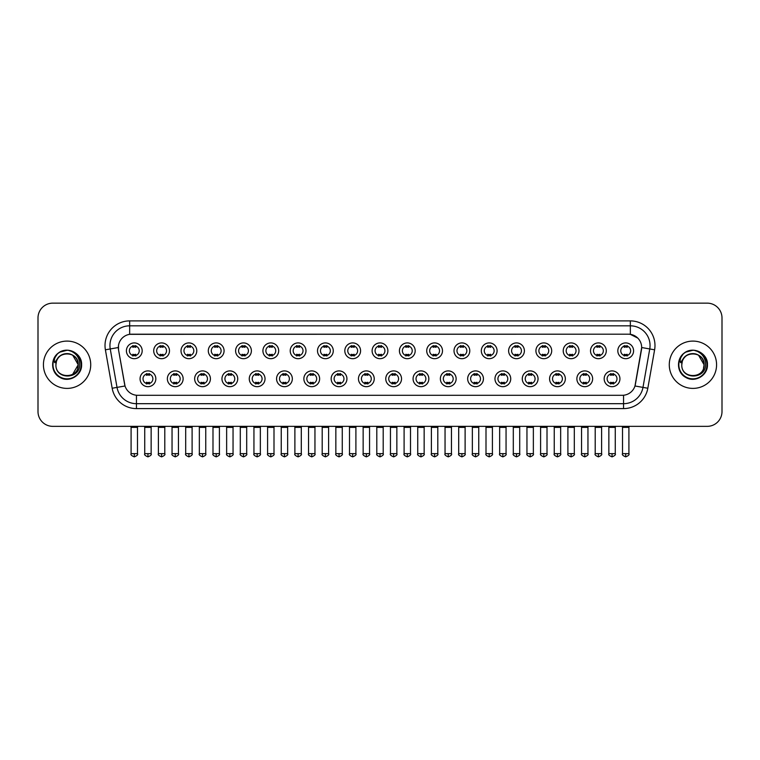 <?xml version="1.0" encoding="UTF-8"?>
<svg xmlns="http://www.w3.org/2000/svg" width="760" height="760" viewBox="0 0 760 760"><rect width="100%" height="100%" fill="white"/><g stroke="black" fill="none" stroke-linecap="round" stroke-linejoin="round"><path stroke-width="1.14" d="M183.131 378.793A7.885 7.885 0 0 1 175.246 386.678A7.885 7.885 0 0 1 167.361 378.793A7.885 7.885 0 0 1 175.246 370.909A7.885 7.885 0 0 1 183.131 378.793M170.316 378.793A4.931 4.931 0 0 0 175.246 383.724A4.931 4.931 0 0 0 180.167 378.793A4.931 4.931 0 0 0 175.246 373.863A4.931 4.931 0 0 0 170.316 378.793M210.425 378.793A7.885 7.885 0 0 1 202.54 386.678A7.885 7.885 0 0 1 194.655 378.793A7.885 7.885 0 0 1 202.54 370.909A7.885 7.885 0 0 1 210.425 378.793M197.619 378.793A4.931 4.931 0 0 0 202.54 383.724A4.931 4.931 0 0 0 207.47 378.793A4.931 4.931 0 0 0 202.54 373.863A4.931 4.931 0 0 0 197.619 378.793M237.728 378.793A7.885 7.885 0 0 1 229.843 386.678A7.885 7.885 0 0 1 221.958 378.793A7.885 7.885 0 0 1 229.843 370.909A7.885 7.885 0 0 1 237.728 378.793M224.922 378.793A4.931 4.931 0 0 0 229.843 383.724A4.931 4.931 0 0 0 234.773 378.793A4.931 4.931 0 0 0 229.843 373.863A4.931 4.931 0 0 0 224.922 378.793M265.031 378.793A7.885 7.885 0 0 1 257.146 386.678A7.885 7.885 0 0 1 249.261 378.793A7.885 7.885 0 0 1 257.146 370.909A7.885 7.885 0 0 1 265.031 378.793M252.215 378.793A4.931 4.931 0 0 0 257.146 383.724A4.931 4.931 0 0 0 262.077 378.793A4.931 4.931 0 0 0 257.146 373.863A4.931 4.931 0 0 0 252.215 378.793M292.334 378.793A7.885 7.885 0 0 1 284.449 386.678A7.885 7.885 0 0 1 276.564 378.793A7.885 7.885 0 0 1 284.449 370.909A7.885 7.885 0 0 1 292.334 378.793M279.519 378.793A4.931 4.931 0 0 0 284.449 383.724A4.931 4.931 0 0 0 289.38 378.793A4.931 4.931 0 0 0 284.449 373.863A4.931 4.931 0 0 0 279.519 378.793M319.637 378.793A7.885 7.885 0 0 1 311.752 386.678A7.885 7.885 0 0 1 303.867 378.793A7.885 7.885 0 0 1 311.752 370.909A7.885 7.885 0 0 1 319.637 378.793M306.822 378.793A4.931 4.931 0 0 0 311.752 383.724A4.931 4.931 0 0 0 316.673 378.793A4.931 4.931 0 0 0 311.752 373.863A4.931 4.931 0 0 0 306.822 378.793M346.93 378.793A7.885 7.885 0 0 1 339.045 386.678A7.885 7.885 0 0 1 331.16 378.793A7.885 7.885 0 0 1 339.045 370.909A7.885 7.885 0 0 1 346.93 378.793M334.124 378.793A4.931 4.931 0 0 0 339.045 383.724A4.931 4.931 0 0 0 343.976 378.793A4.931 4.931 0 0 0 339.045 373.863A4.931 4.931 0 0 0 334.124 378.793M374.233 378.793A7.885 7.885 0 0 1 366.349 386.678A7.885 7.885 0 0 1 358.463 378.793A7.885 7.885 0 0 1 366.349 370.909A7.885 7.885 0 0 1 374.233 378.793M361.418 378.793A4.931 4.931 0 0 0 366.349 383.724A4.931 4.931 0 0 0 371.279 378.793A4.931 4.931 0 0 0 366.349 373.863A4.931 4.931 0 0 0 361.418 378.793M401.536 378.793A7.885 7.885 0 0 1 393.651 386.678A7.885 7.885 0 0 1 385.766 378.793A7.885 7.885 0 0 1 393.651 370.909A7.885 7.885 0 0 1 401.536 378.793M388.721 378.793A4.931 4.931 0 0 0 393.651 383.724A4.931 4.931 0 0 0 398.582 378.793A4.931 4.931 0 0 0 393.651 373.863A4.931 4.931 0 0 0 388.721 378.793M428.839 378.793A7.885 7.885 0 0 1 420.954 386.678A7.885 7.885 0 0 1 413.07 378.793A7.885 7.885 0 0 1 420.954 370.909A7.885 7.885 0 0 1 428.839 378.793M416.024 378.793A4.931 4.931 0 0 0 420.954 383.724A4.931 4.931 0 0 0 425.875 378.793A4.931 4.931 0 0 0 420.954 373.863A4.931 4.931 0 0 0 416.024 378.793M456.133 378.793A7.885 7.885 0 0 1 448.248 386.678A7.885 7.885 0 0 1 440.363 378.793A7.885 7.885 0 0 1 448.248 370.909A7.885 7.885 0 0 1 456.133 378.793M443.327 378.793A4.931 4.931 0 0 0 448.248 383.724A4.931 4.931 0 0 0 453.178 378.793A4.931 4.931 0 0 0 448.248 373.863A4.931 4.931 0 0 0 443.327 378.793M483.436 378.793A7.885 7.885 0 0 1 475.551 386.678A7.885 7.885 0 0 1 467.666 378.793A7.885 7.885 0 0 1 475.551 370.909A7.885 7.885 0 0 1 483.436 378.793M470.62 378.793A4.931 4.931 0 0 0 475.551 383.724A4.931 4.931 0 0 0 480.481 378.793A4.931 4.931 0 0 0 475.551 373.863A4.931 4.931 0 0 0 470.62 378.793M510.739 378.793A7.885 7.885 0 0 1 502.854 386.678A7.885 7.885 0 0 1 494.969 378.793A7.885 7.885 0 0 1 502.854 370.909A7.885 7.885 0 0 1 510.739 378.793M497.923 378.793A4.931 4.931 0 0 0 502.854 383.724A4.931 4.931 0 0 0 507.784 378.793A4.931 4.931 0 0 0 502.854 373.863A4.931 4.931 0 0 0 497.923 378.793M538.042 378.793A7.885 7.885 0 0 1 530.157 386.678A7.885 7.885 0 0 1 522.272 378.793A7.885 7.885 0 0 1 530.157 370.909A7.885 7.885 0 0 1 538.042 378.793M525.226 378.793A4.931 4.931 0 0 0 530.157 383.724A4.931 4.931 0 0 0 535.078 378.793A4.931 4.931 0 0 0 530.157 373.863A4.931 4.931 0 0 0 525.226 378.793M565.345 378.793A7.885 7.885 0 0 1 557.46 386.678A7.885 7.885 0 0 1 549.575 378.793A7.885 7.885 0 0 1 557.46 370.909A7.885 7.885 0 0 1 565.345 378.793M552.529 378.793A4.931 4.931 0 0 0 557.46 383.724A4.931 4.931 0 0 0 562.381 378.793A4.931 4.931 0 0 0 557.46 373.863A4.931 4.931 0 0 0 552.529 378.793M592.639 378.793A7.885 7.885 0 0 1 584.753 386.678A7.885 7.885 0 0 1 576.869 378.793A7.885 7.885 0 0 1 584.753 370.909A7.885 7.885 0 0 1 592.639 378.793M579.832 378.793A4.931 4.931 0 0 0 584.753 383.724A4.931 4.931 0 0 0 589.684 378.793A4.931 4.931 0 0 0 584.753 373.863A4.931 4.931 0 0 0 579.832 378.793M619.942 378.793A7.885 7.885 0 0 1 612.056 386.678A7.885 7.885 0 0 1 604.172 378.793A7.885 7.885 0 0 1 612.056 370.909A7.885 7.885 0 0 1 619.942 378.793M607.126 378.793A4.931 4.931 0 0 0 612.056 383.724A4.931 4.931 0 0 0 616.987 378.793A4.931 4.931 0 0 0 612.056 373.863A4.931 4.931 0 0 0 607.126 378.793M155.828 378.793A7.885 7.885 0 0 1 147.943 386.678A7.885 7.885 0 0 1 140.059 378.793A7.885 7.885 0 0 1 147.943 370.909A7.885 7.885 0 0 1 155.828 378.793M143.013 378.793A4.931 4.931 0 0 0 147.943 383.724A4.931 4.931 0 0 0 152.874 378.793A4.931 4.931 0 0 0 147.943 373.863A4.931 4.931 0 0 0 143.013 378.793M169.48 350.806A7.885 7.885 0 0 1 161.595 358.682A7.885 7.885 0 0 1 153.71 350.806A7.885 7.885 0 0 1 161.595 342.922A7.885 7.885 0 0 1 169.48 350.806M156.664 350.806A4.931 4.931 0 0 0 161.595 355.727A4.931 4.931 0 0 0 166.525 350.806A4.931 4.931 0 0 0 161.595 345.876A4.931 4.931 0 0 0 156.664 350.806M196.783 350.806A7.885 7.885 0 0 1 188.898 358.682A7.885 7.885 0 0 1 181.013 350.806A7.885 7.885 0 0 1 188.898 342.922A7.885 7.885 0 0 1 196.783 350.806M183.968 350.806A4.931 4.931 0 0 0 188.898 355.727A4.931 4.931 0 0 0 193.819 350.806A4.931 4.931 0 0 0 188.898 345.876A4.931 4.931 0 0 0 183.968 350.806M224.076 350.806A7.885 7.885 0 0 1 216.191 358.682A7.885 7.885 0 0 1 208.306 350.806A7.885 7.885 0 0 1 216.191 342.922A7.885 7.885 0 0 1 224.076 350.806M211.27 350.806A4.931 4.931 0 0 0 216.191 355.727A4.931 4.931 0 0 0 221.122 350.806A4.931 4.931 0 0 0 216.191 345.876A4.931 4.931 0 0 0 211.27 350.806M251.38 350.806A7.885 7.885 0 0 1 243.494 358.682A7.885 7.885 0 0 1 235.609 350.806A7.885 7.885 0 0 1 243.494 342.922A7.885 7.885 0 0 1 251.38 350.806M238.564 350.806A4.931 4.931 0 0 0 243.494 355.727A4.931 4.931 0 0 0 248.425 350.806A4.931 4.931 0 0 0 243.494 345.876A4.931 4.931 0 0 0 238.564 350.806M278.683 350.806A7.885 7.885 0 0 1 270.798 358.682A7.885 7.885 0 0 1 262.912 350.806A7.885 7.885 0 0 1 270.798 342.922A7.885 7.885 0 0 1 278.683 350.806M265.867 350.806A4.931 4.931 0 0 0 270.798 355.727A4.931 4.931 0 0 0 275.728 350.806A4.931 4.931 0 0 0 270.798 345.876A4.931 4.931 0 0 0 265.867 350.806M305.985 350.806A7.885 7.885 0 0 1 298.101 358.682A7.885 7.885 0 0 1 290.216 350.806A7.885 7.885 0 0 1 298.101 342.922A7.885 7.885 0 0 1 305.985 350.806M293.17 350.806A4.931 4.931 0 0 0 298.101 355.727A4.931 4.931 0 0 0 303.022 350.806A4.931 4.931 0 0 0 298.101 345.876A4.931 4.931 0 0 0 293.17 350.806M333.279 350.806A7.885 7.885 0 0 1 325.394 358.682A7.885 7.885 0 0 1 317.509 350.806A7.885 7.885 0 0 1 325.394 342.922A7.885 7.885 0 0 1 333.279 350.806M320.473 350.806A4.931 4.931 0 0 0 325.394 355.727A4.931 4.931 0 0 0 330.324 350.806A4.931 4.931 0 0 0 325.394 345.876A4.931 4.931 0 0 0 320.473 350.806M360.582 350.806A7.885 7.885 0 0 1 352.697 358.682A7.885 7.885 0 0 1 344.812 350.806A7.885 7.885 0 0 1 352.697 342.922A7.885 7.885 0 0 1 360.582 350.806M347.766 350.806A4.931 4.931 0 0 0 352.697 355.727A4.931 4.931 0 0 0 357.627 350.806A4.931 4.931 0 0 0 352.697 345.876A4.931 4.931 0 0 0 347.766 350.806M387.885 350.806A7.885 7.885 0 0 1 380 358.682A7.885 7.885 0 0 1 372.115 350.806A7.885 7.885 0 0 1 380 342.922A7.885 7.885 0 0 1 387.885 350.806M375.07 350.806A4.931 4.931 0 0 0 380 355.727A4.931 4.931 0 0 0 384.93 350.806A4.931 4.931 0 0 0 380 345.876A4.931 4.931 0 0 0 375.07 350.806M415.188 350.806A7.885 7.885 0 0 1 407.303 358.682A7.885 7.885 0 0 1 399.418 350.806A7.885 7.885 0 0 1 407.303 342.922A7.885 7.885 0 0 1 415.188 350.806M402.373 350.806A4.931 4.931 0 0 0 407.303 355.727A4.931 4.931 0 0 0 412.233 350.806A4.931 4.931 0 0 0 407.303 345.876A4.931 4.931 0 0 0 402.373 350.806M442.491 350.806A7.885 7.885 0 0 1 434.606 358.682A7.885 7.885 0 0 1 426.721 350.806A7.885 7.885 0 0 1 434.606 342.922A7.885 7.885 0 0 1 442.491 350.806M429.675 350.806A4.931 4.931 0 0 0 434.606 355.727A4.931 4.931 0 0 0 439.527 350.806A4.931 4.931 0 0 0 434.606 345.876A4.931 4.931 0 0 0 429.675 350.806M469.784 350.806A7.885 7.885 0 0 1 461.899 358.682A7.885 7.885 0 0 1 454.014 350.806A7.885 7.885 0 0 1 461.899 342.922A7.885 7.885 0 0 1 469.784 350.806M456.978 350.806A4.931 4.931 0 0 0 461.899 355.727A4.931 4.931 0 0 0 466.83 350.806A4.931 4.931 0 0 0 461.899 345.876A4.931 4.931 0 0 0 456.978 350.806M497.087 350.806A7.885 7.885 0 0 1 489.203 358.682A7.885 7.885 0 0 1 481.317 350.806A7.885 7.885 0 0 1 489.203 342.922A7.885 7.885 0 0 1 497.087 350.806M484.272 350.806A4.931 4.931 0 0 0 489.203 355.727A4.931 4.931 0 0 0 494.133 350.806A4.931 4.931 0 0 0 489.203 345.876A4.931 4.931 0 0 0 484.272 350.806M524.39 350.806A7.885 7.885 0 0 1 516.505 358.682A7.885 7.885 0 0 1 508.62 350.806A7.885 7.885 0 0 1 516.505 342.922A7.885 7.885 0 0 1 524.39 350.806M511.575 350.806A4.931 4.931 0 0 0 516.505 355.727A4.931 4.931 0 0 0 521.436 350.806A4.931 4.931 0 0 0 516.505 345.876A4.931 4.931 0 0 0 511.575 350.806M551.693 350.806A7.885 7.885 0 0 1 543.808 358.682A7.885 7.885 0 0 1 535.923 350.806A7.885 7.885 0 0 1 543.808 342.922A7.885 7.885 0 0 1 551.693 350.806M538.878 350.806A4.931 4.931 0 0 0 543.808 355.727A4.931 4.931 0 0 0 548.73 350.806A4.931 4.931 0 0 0 543.808 345.876A4.931 4.931 0 0 0 538.878 350.806M578.987 350.806A7.885 7.885 0 0 1 571.102 358.682A7.885 7.885 0 0 1 563.217 350.806A7.885 7.885 0 0 1 571.102 342.922A7.885 7.885 0 0 1 578.987 350.806M566.181 350.806A4.931 4.931 0 0 0 571.102 355.727A4.931 4.931 0 0 0 576.033 350.806A4.931 4.931 0 0 0 571.102 345.876A4.931 4.931 0 0 0 566.181 350.806M606.29 350.806A7.885 7.885 0 0 1 598.405 358.682A7.885 7.885 0 0 1 590.52 350.806A7.885 7.885 0 0 1 598.405 342.922A7.885 7.885 0 0 1 606.29 350.806M593.475 350.806A4.931 4.931 0 0 0 598.405 355.727A4.931 4.931 0 0 0 603.336 350.806A4.931 4.931 0 0 0 598.405 345.876A4.931 4.931 0 0 0 593.475 350.806M633.593 350.806A7.885 7.885 0 0 1 625.708 358.682A7.885 7.885 0 0 1 617.823 350.806A7.885 7.885 0 0 1 625.708 342.922A7.885 7.885 0 0 1 633.593 350.806M620.778 350.806A4.931 4.931 0 0 0 625.708 355.727A4.931 4.931 0 0 0 630.639 350.806A4.931 4.931 0 0 0 625.708 345.876A4.931 4.931 0 0 0 620.778 350.806M142.177 350.806A7.885 7.885 0 0 1 134.292 358.682A7.885 7.885 0 0 1 126.407 350.806A7.885 7.885 0 0 1 134.292 342.922A7.885 7.885 0 0 1 142.177 350.806M129.361 350.806A4.931 4.931 0 0 0 134.292 355.727A4.931 4.931 0 0 0 139.222 350.806A4.931 4.931 0 0 0 134.292 345.876A4.931 4.931 0 0 0 129.361 350.806M112.176 388.246L105.393 349.809A24.643 24.643 0 0 1 129.656 320.891L630.344 320.891A24.643 24.643 0 0 1 654.607 349.809L647.824 388.246A24.643 24.643 0 0 1 623.561 408.604L136.439 408.604A24.643 24.643 0 0 1 112.176 388.246L117.021 387.391L110.247 348.954A19.712 19.712 0 0 1 129.656 325.822L630.344 325.822A19.712 19.712 0 0 1 649.753 348.954L642.979 387.391A19.712 19.712 0 0 1 623.561 403.683L136.439 403.683A19.712 19.712 0 0 1 117.021 387.391L125.02 385.985L118.531 349.809A13.309 13.309 0 0 1 131.632 334.191L628.368 334.191A13.309 13.309 0 0 1 641.468 349.809L635.389 384.303A13.309 13.309 0 0 1 622.288 395.305L137.712 395.305A13.309 13.309 0 0 1 124.611 384.303L118.531 349.809L118.474 345.524M43.425 364.752A23.655 23.655 0 0 0 67.079 388.398A23.655 23.655 0 0 0 90.725 364.752A23.655 23.655 0 0 0 67.079 341.097A23.655 23.655 0 0 0 43.425 364.752A23.655 23.655 0 0 0 67.079 388.398A23.655 23.655 0 0 0 90.725 364.752A23.655 23.655 0 0 0 67.079 341.097A23.655 23.655 0 0 0 43.425 364.752M669.275 364.752A23.655 23.655 0 0 0 692.92 388.398A23.655 23.655 0 0 0 716.575 364.752A23.655 23.655 0 0 0 692.92 341.097A23.655 23.655 0 0 0 669.275 364.752A23.655 23.655 0 0 0 692.92 388.398A23.655 23.655 0 0 0 716.575 364.752A23.655 23.655 0 0 0 692.92 341.097A23.655 23.655 0 0 0 669.275 364.752M129.656 320.891L129.656 334.343L628.368 334.191L630.344 334.343L637.773 338.086M622.288 395.305L137.712 395.305M649.753 348.954L641.678 347.529L634.98 385.985L642.979 387.391L649.753 348.954L654.607 349.809M722 317.937A14.782 14.782 0 0 0 707.218 303.145L52.782 303.145A14.782 14.782 0 0 0 38 317.937L38 411.559A14.782 14.782 0 0 0 52.782 426.351L707.218 426.351A14.782 14.782 0 0 0 722 411.559L722 317.937L722 411.559M38 317.937L38 411.559M707.218 303.145L52.782 303.145M52.782 426.351L707.218 426.351M132.81 356.012L132.81 354.284A3.781 3.781 0 0 0 135.774 354.284L135.774 356.012M134.292 453.644L131.09 453.644C130.435 454.67 131.508 455.743 134.292 456.855L134.292 453.644L137.493 453.644L137.493 427.386L131.09 427.386L130.834 426.351M137.493 427.386L137.75 426.351M135.774 345.591L135.774 347.32A3.781 3.781 0 0 0 132.81 347.32L132.81 345.591M146.461 384.009L146.461 382.27A3.781 3.781 0 0 0 149.425 382.27L149.425 384.009M147.943 453.644L144.742 453.644C144.086 454.67 145.16 455.743 147.943 456.855L147.943 453.644L151.145 453.644L151.145 427.386L144.742 427.386L144.486 426.351M151.145 427.386L151.401 426.351M149.425 373.578L149.425 375.316A3.781 3.781 0 0 0 146.461 375.316L146.461 373.578M160.113 356.012L160.113 354.284A3.781 3.781 0 0 0 163.067 354.284L163.067 356.012M161.595 453.644L158.393 453.644C157.738 454.67 158.811 455.743 161.595 456.855L161.595 453.644L164.796 453.644L164.796 427.386L158.393 427.386L158.127 426.351M164.796 427.386L165.053 426.351M163.067 345.591L163.067 347.32A3.781 3.781 0 0 0 160.113 347.32L160.113 345.591M187.416 356.012L187.416 354.284A3.781 3.781 0 0 0 190.37 354.284L190.37 356.012M188.898 453.644L185.687 453.644C185.041 454.67 186.105 455.743 188.898 456.855L188.898 453.644L192.1 453.644L192.1 427.386L185.687 427.386L185.43 426.351M192.1 427.386L192.356 426.351M190.37 345.591L190.37 347.32A3.781 3.781 0 0 0 187.416 347.32L187.416 345.591M214.719 356.012L214.719 354.284A3.781 3.781 0 0 0 217.673 354.284L217.673 356.012M216.191 453.644L212.99 453.644C212.344 454.67 213.408 455.743 216.191 456.855L216.191 453.644L219.402 453.644L219.402 427.386L212.99 427.386L212.733 426.351M219.402 427.386L219.659 426.351M217.673 345.591L217.673 347.32A3.781 3.781 0 0 0 214.719 347.32L214.719 345.591M242.022 356.012L242.022 354.284A3.781 3.781 0 0 0 244.976 354.284L244.976 356.012M243.494 453.644L240.293 453.644C239.647 454.67 240.711 455.743 243.494 456.855L243.494 453.644L246.696 453.644L246.696 427.386L240.293 427.386L240.036 426.351M246.696 427.386L246.962 426.351M244.976 345.591L244.976 347.32A3.781 3.781 0 0 0 242.022 347.32L242.022 345.591M173.764 384.009L173.764 382.27A3.781 3.781 0 0 0 176.719 382.27L176.719 384.009M175.246 453.644L172.045 453.644C171.389 454.67 172.453 455.743 175.246 456.855L175.246 453.644L178.448 453.644L178.448 427.386L172.045 427.386L171.779 426.351M178.448 427.386L178.704 426.351M176.719 373.578L176.719 375.316A3.781 3.781 0 0 0 173.764 375.316L173.764 373.578M201.067 384.009L201.067 382.27A3.781 3.781 0 0 0 204.022 382.27L204.022 384.009M202.54 453.644L199.339 453.644C198.692 454.67 199.756 455.743 202.54 456.855L202.54 453.644L205.751 453.644L205.751 427.386L199.339 427.386L199.082 426.351M205.751 427.386L206.007 426.351M204.022 373.578L204.022 375.316A3.781 3.781 0 0 0 201.067 375.316L201.067 373.578M228.37 384.009L228.37 382.27A3.781 3.781 0 0 0 231.325 382.27L231.325 384.009M229.843 453.644L226.641 453.644C225.995 454.67 227.059 455.743 229.843 456.855L229.843 453.644L233.044 453.644L233.044 427.386L226.641 427.386L226.385 426.351M233.044 427.386L233.31 426.351M231.325 373.578L231.325 375.316A3.781 3.781 0 0 0 228.37 375.316L228.37 373.578M56.449 361.399L55.917 364.752C55.309 379.876 79.781 379.601 79.705 364.752C79.752 358.606 77.007 354.141 71.478 351.358L68.144 350.255C64.125 350.027 60.591 351.205 57.522 353.799L55.508 356.687C54.292 358.748 54.017 360.753 54.711 362.691L58.301 357.371C61.636 354.027 65.616 352.925 70.234 354.065A11.143 11.143 0 0 0 56.449 361.399L55.936 364.752C55.252 350.379 78.897 350.379 78.213 364.752L72.646 374.395M55.936 364.752C55.252 350.379 78.897 350.379 78.213 364.752C77.871 359.394 75.212 355.832 70.234 354.065L72.646 355.101L78.213 364.752C78.897 379.116 55.252 379.116 55.936 364.752C55.252 350.379 78.897 350.379 78.213 364.752L77.662 368.229M57.551 353.78L59.812 352.165L67.184 350.217L59.812 352.165L57.551 353.78L59.812 352.165L67.184 350.217L59.812 352.165L57.551 353.78L59.812 352.165L67.184 350.217M57.522 353.799C65.987 345.496 82.279 352.706 81.605 364.752C82.099 375.487 68.865 383.125 59.812 377.33C50.264 372.39 50.264 357.105 59.812 352.165C68.865 346.37 82.099 354.008 81.605 364.752C82.099 375.487 68.865 383.125 59.812 377.33C50.264 372.39 50.264 357.105 59.812 352.165C68.865 346.37 82.099 354.008 81.605 364.752C82.099 375.487 68.865 383.125 59.812 377.33C50.264 372.39 50.264 357.105 59.812 352.165C68.865 346.37 82.099 354.008 81.605 364.752C82.099 375.487 68.865 383.125 59.812 377.33C50.264 372.39 50.264 357.105 59.812 352.165C68.865 346.37 82.099 354.008 81.605 364.752C82.099 375.487 68.865 383.125 59.812 377.33C50.264 372.39 50.264 357.105 59.812 352.165C67.346 348.65 73.748 350.084 79.021 356.478M682.299 361.399L681.767 364.752C681.159 379.876 705.631 379.601 705.556 364.752C705.603 358.606 702.857 354.141 697.328 351.358L693.994 350.255C689.975 350.027 686.442 351.205 683.373 353.799L681.359 356.687C680.143 358.748 679.867 360.753 680.561 362.691L684.152 357.371C687.486 354.027 691.467 352.925 696.084 354.065A11.143 11.143 0 0 0 682.299 361.399L681.786 364.752C681.102 350.379 704.748 350.379 704.064 364.752C704.748 379.116 681.102 379.116 681.786 364.752C681.102 350.379 704.748 350.379 704.064 364.752L703.513 368.229M704.064 364.752C703.722 359.394 701.062 355.832 696.084 354.065L698.497 355.101L704.064 364.752C704.748 350.379 681.102 350.379 681.786 364.752M704.871 356.478C699.599 350.084 693.196 348.65 685.663 352.165C676.115 357.105 676.115 372.39 685.663 377.33C694.716 383.125 707.95 375.487 707.456 364.752C707.95 354.008 694.716 346.37 685.663 352.165C676.115 357.105 676.115 372.39 685.663 377.33C694.716 383.125 707.95 375.487 707.456 364.752C707.95 354.008 694.716 346.37 685.663 352.165C676.115 357.105 676.115 372.39 685.663 377.33C694.716 383.125 707.95 375.487 707.456 364.752C707.95 354.008 694.716 346.37 685.663 352.165C676.115 357.105 676.115 372.39 685.663 377.33C694.716 383.125 707.95 375.487 707.456 364.752C707.95 354.008 694.716 346.37 685.663 352.165C676.115 357.105 676.115 372.39 685.663 377.33C694.716 383.125 707.95 375.487 707.456 364.752C708.13 352.706 691.837 345.496 683.373 353.799L685.663 352.165L693.034 350.217L685.663 352.165L683.401 353.78L685.663 352.165L693.034 350.217L685.663 352.165L683.401 353.78L685.663 352.165L693.034 350.217M269.315 356.012L269.315 354.284A3.781 3.781 0 0 0 272.279 354.284L272.279 356.012M270.798 453.644L267.596 453.644C266.94 454.67 268.014 455.743 270.798 456.855L270.798 453.644L273.999 453.644L273.999 427.386L267.596 427.386L267.33 426.351M273.999 427.386L274.255 426.351M272.279 345.591L272.279 347.32A3.781 3.781 0 0 0 269.315 347.32L269.315 345.591M296.618 356.012L296.618 354.284A3.781 3.781 0 0 0 299.573 354.284L299.573 356.012M298.101 453.644L294.889 453.644C294.243 454.67 295.308 455.743 298.101 456.855L298.101 453.644L301.302 453.644L301.302 427.386L294.889 427.386L294.633 426.351M301.302 427.386L301.558 426.351M299.573 345.591L299.573 347.32A3.781 3.781 0 0 0 296.618 347.32L296.618 345.591M323.922 356.012L323.922 354.284A3.781 3.781 0 0 0 326.876 354.284L326.876 356.012M325.394 453.644L322.192 453.644C321.547 454.67 322.61 455.743 325.394 456.855L325.394 453.644L328.605 453.644L328.605 427.386L322.192 427.386L321.936 426.351M328.605 427.386L328.861 426.351M326.876 345.591L326.876 347.32A3.781 3.781 0 0 0 323.922 347.32L323.922 345.591M255.664 384.009L255.664 382.27A3.781 3.781 0 0 0 258.628 382.27L258.628 384.009M257.146 453.644L253.944 453.644C253.289 454.67 254.362 455.743 257.146 456.855L257.146 453.644L260.348 453.644L260.348 427.386L253.944 427.386L253.688 426.351M260.348 427.386L260.604 426.351M258.628 373.578L258.628 375.316A3.781 3.781 0 0 0 255.664 375.316L255.664 373.578M282.967 384.009L282.967 382.27A3.781 3.781 0 0 0 285.922 382.27L285.922 384.009M284.449 453.644L281.248 453.644C280.592 454.67 281.666 455.743 284.449 456.855L284.449 453.644L287.651 453.644L287.651 427.386L281.248 427.386L280.981 426.351M287.651 427.386L287.907 426.351M285.922 373.578L285.922 375.316A3.781 3.781 0 0 0 282.967 375.316L282.967 373.578M310.27 384.009L310.27 382.27A3.781 3.781 0 0 0 313.224 382.27L313.224 384.009M311.752 453.644L308.541 453.644C307.895 454.67 308.959 455.743 311.752 456.855L311.752 453.644L314.953 453.644L314.953 427.386L308.541 427.386L308.284 426.351M314.953 427.386L315.21 426.351M313.224 373.578L313.224 375.316A3.781 3.781 0 0 0 310.27 375.316L310.27 373.578M351.224 356.012L351.224 354.284A3.781 3.781 0 0 0 354.179 354.284L354.179 356.012M352.697 453.644L349.495 453.644C348.849 454.67 349.913 455.743 352.697 456.855L352.697 453.644L355.898 453.644L355.898 427.386L349.495 427.386L349.239 426.351M355.898 427.386L356.165 426.351M354.179 345.591L354.179 347.32A3.781 3.781 0 0 0 351.224 347.32L351.224 345.591M378.518 356.012L378.518 354.284A3.781 3.781 0 0 0 381.482 354.284L381.482 356.012M380 453.644L376.798 453.644C376.143 454.67 377.216 455.743 380 456.855L380 453.644L383.202 453.644L383.202 427.386L376.798 427.386L376.542 426.351M383.202 427.386L383.458 426.351M381.482 345.591L381.482 347.32A3.781 3.781 0 0 0 378.518 347.32L378.518 345.591M405.821 356.012L405.821 354.284A3.781 3.781 0 0 0 408.776 354.284L408.776 356.012M407.303 453.644L404.101 453.644C403.446 454.67 404.519 455.743 407.303 456.855L407.303 453.644L410.505 453.644L410.505 427.386L404.101 427.386L403.835 426.351M410.505 427.386L410.761 426.351M408.776 345.591L408.776 347.32A3.781 3.781 0 0 0 405.821 347.32L405.821 345.591M433.124 356.012L433.124 354.284A3.781 3.781 0 0 0 436.078 354.284L436.078 356.012M434.606 453.644L431.395 453.644C430.749 454.67 431.813 455.743 434.606 456.855L434.606 453.644L437.808 453.644L437.808 427.386L431.395 427.386L431.138 426.351M437.808 427.386L438.064 426.351M436.078 345.591L436.078 347.32A3.781 3.781 0 0 0 433.124 347.32L433.124 345.591M460.427 356.012L460.427 354.284A3.781 3.781 0 0 0 463.381 354.284L463.381 356.012M461.899 453.644L458.698 453.644C458.052 454.67 459.116 455.743 461.899 456.855L461.899 453.644L465.11 453.644L465.11 427.386L458.698 427.386L458.441 426.351M465.11 427.386L465.367 426.351M463.381 345.591L463.381 347.32A3.781 3.781 0 0 0 460.427 347.32L460.427 345.591M337.573 384.009L337.573 382.27A3.781 3.781 0 0 0 340.527 382.27L340.527 384.009M339.045 453.644L335.844 453.644C335.198 454.67 336.262 455.743 339.045 456.855L339.045 453.644L342.256 453.644L342.256 427.386L335.844 427.386L335.587 426.351M342.256 427.386L342.513 426.351M340.527 373.578L340.527 375.316A3.781 3.781 0 0 0 337.573 375.316L337.573 373.578M364.866 384.009L364.866 382.27A3.781 3.781 0 0 0 367.83 382.27L367.83 384.009M366.349 453.644L363.147 453.644C362.501 454.67 363.565 455.743 366.349 456.855L366.349 453.644L369.55 453.644L369.55 427.386L363.147 427.386L362.89 426.351M369.55 427.386L369.816 426.351M367.83 373.578L367.83 375.316A3.781 3.781 0 0 0 364.866 375.316L364.866 373.578M392.169 384.009L392.169 382.27A3.781 3.781 0 0 0 395.133 382.27L395.133 384.009M393.651 453.644L390.45 453.644C389.794 454.67 390.868 455.743 393.651 456.855L393.651 453.644L396.853 453.644L396.853 427.386L390.45 427.386L390.184 426.351M396.853 427.386L397.109 426.351M395.133 373.578L395.133 375.316A3.781 3.781 0 0 0 392.169 375.316L392.169 373.578M419.472 384.009L419.472 382.27A3.781 3.781 0 0 0 422.427 382.27L422.427 384.009M420.954 453.644L417.743 453.644C417.097 454.67 418.161 455.743 420.954 456.855L420.954 453.644L424.156 453.644L424.156 427.386L417.743 427.386L417.487 426.351M424.156 427.386L424.412 426.351M422.427 373.578L422.427 375.316A3.781 3.781 0 0 0 419.472 375.316L419.472 373.578M446.776 384.009L446.776 382.27A3.781 3.781 0 0 0 449.73 382.27L449.73 384.009M448.248 453.644L445.046 453.644C444.401 454.67 445.464 455.743 448.248 456.855L448.248 453.644L451.459 453.644L451.459 427.386L445.046 427.386L444.79 426.351M451.459 427.386L451.715 426.351M449.73 373.578L449.73 375.316A3.781 3.781 0 0 0 446.776 375.316L446.776 373.578M487.72 356.012L487.72 354.284A3.781 3.781 0 0 0 490.684 354.284L490.684 356.012M489.203 453.644L486.001 453.644C485.355 454.67 486.419 455.743 489.203 456.855L489.203 453.644L492.404 453.644L492.404 427.386L486.001 427.386L485.744 426.351M492.404 427.386L492.67 426.351M490.684 345.591L490.684 347.32A3.781 3.781 0 0 0 487.72 347.32L487.72 345.591M515.024 356.012L515.024 354.284A3.781 3.781 0 0 0 517.978 354.284L517.978 356.012M516.505 453.644L513.304 453.644C512.649 454.67 513.722 455.743 516.505 456.855L516.505 453.644L519.707 453.644L519.707 427.386L513.304 427.386L513.038 426.351M519.707 427.386L519.964 426.351M517.978 345.591L517.978 347.32A3.781 3.781 0 0 0 515.024 347.32L515.024 345.591M542.327 356.012L542.327 354.284A3.781 3.781 0 0 0 545.281 354.284L545.281 356.012M543.808 453.644L540.597 453.644C539.952 454.67 541.015 455.743 543.808 456.855L543.808 453.644L547.01 453.644L547.01 427.386L540.597 427.386L540.341 426.351M547.01 427.386L547.267 426.351M545.281 345.591L545.281 347.32A3.781 3.781 0 0 0 542.327 347.32L542.327 345.591M569.63 356.012L569.63 354.284A3.781 3.781 0 0 0 572.584 354.284L572.584 356.012M571.102 453.644L567.9 453.644C567.255 454.67 568.318 455.743 571.102 456.855L571.102 453.644L574.313 453.644L574.313 427.386L567.9 427.386L567.644 426.351M574.313 427.386L574.569 426.351M572.584 345.591L572.584 347.32A3.781 3.781 0 0 0 569.63 347.32L569.63 345.591M596.933 356.012L596.933 354.284A3.781 3.781 0 0 0 599.887 354.284L599.887 356.012M598.405 453.644L595.203 453.644C594.558 454.67 595.621 455.743 598.405 456.855L598.405 453.644L601.606 453.644L601.606 427.386L595.203 427.386L594.947 426.351M601.606 427.386L601.872 426.351M599.887 345.591L599.887 347.32A3.781 3.781 0 0 0 596.933 347.32L596.933 345.591M624.226 356.012L624.226 354.284A3.781 3.781 0 0 0 627.19 354.284L627.19 356.012M625.708 453.644L622.506 453.644C621.851 454.67 622.924 455.743 625.708 456.855L625.708 453.644L628.909 453.644L628.909 427.386L622.506 427.386L622.25 426.351M628.909 427.386L629.166 426.351M627.19 345.591L627.19 347.32A3.781 3.781 0 0 0 624.226 347.32L624.226 345.591M474.078 384.009L474.078 382.27A3.781 3.781 0 0 0 477.033 382.27L477.033 384.009M475.551 453.644L472.349 453.644C471.703 454.67 472.767 455.743 475.551 456.855L475.551 453.644L478.752 453.644L478.752 427.386L472.349 427.386L472.093 426.351M478.752 427.386L479.019 426.351M477.033 373.578L477.033 375.316A3.781 3.781 0 0 0 474.078 375.316L474.078 373.578M501.372 384.009L501.372 382.27A3.781 3.781 0 0 0 504.336 382.27L504.336 384.009M502.854 453.644L499.653 453.644C498.997 454.67 500.07 455.743 502.854 456.855L502.854 453.644L506.056 453.644L506.056 427.386L499.653 427.386L499.396 426.351M506.056 427.386L506.312 426.351M504.336 373.578L504.336 375.316A3.781 3.781 0 0 0 501.372 375.316L501.372 373.578M528.675 384.009L528.675 382.27A3.781 3.781 0 0 0 531.63 382.27L531.63 384.009M530.157 453.644L526.956 453.644C526.3 454.67 527.373 455.743 530.157 456.855L530.157 453.644L533.358 453.644L533.358 427.386L526.956 427.386L526.689 426.351M533.358 427.386L533.615 426.351M531.63 373.578L531.63 375.316A3.781 3.781 0 0 0 528.675 375.316L528.675 373.578M555.978 384.009L555.978 382.27A3.781 3.781 0 0 0 558.933 382.27L558.933 384.009M557.46 453.644L554.249 453.644C553.603 454.67 554.667 455.743 557.46 456.855L557.46 453.644L560.661 453.644L560.661 427.386L554.249 427.386L553.992 426.351M560.661 427.386L560.918 426.351M558.933 373.578L558.933 375.316A3.781 3.781 0 0 0 555.978 375.316L555.978 373.578M583.281 384.009L583.281 382.27A3.781 3.781 0 0 0 586.236 382.27L586.236 384.009M584.753 453.644L581.552 453.644C580.906 454.67 581.97 455.743 584.753 456.855L584.753 453.644L587.955 453.644L587.955 427.386L581.552 427.386L581.295 426.351M587.955 427.386L588.221 426.351M586.236 373.578L586.236 375.316A3.781 3.781 0 0 0 583.281 375.316L583.281 373.578M610.575 384.009L610.575 382.27A3.781 3.781 0 0 0 613.538 382.27L613.538 384.009M612.056 453.644L608.855 453.644C608.2 454.67 609.273 455.743 612.056 456.855L612.056 453.644L615.258 453.644L615.258 427.386L608.855 427.386L608.598 426.351M615.258 427.386L615.514 426.351M613.538 373.578L613.538 375.316A3.781 3.781 0 0 0 610.575 375.316L610.575 373.578M630.344 320.891L630.344 334.343M105.393 349.809L110.247 348.954A19.712 19.712 0 0 1 109.944 345.524M110.247 348.954L118.322 347.529M623.561 395.238L623.561 408.604M136.439 408.604L136.439 395.238M642.979 387.391L647.824 388.246M55.508 356.687A14.098 14.098 0 0 0 67.079 378.841A14.098 14.098 0 0 0 71.478 351.358M681.359 356.687A14.098 14.098 0 0 0 692.92 378.841A14.098 14.098 0 0 0 697.328 351.358M131.09 453.644L131.09 427.386M137.493 453.644C138.149 454.67 137.075 455.743 134.292 456.855M144.742 453.644L144.742 427.386M151.145 453.644C151.8 454.67 150.727 455.743 147.943 456.855M158.393 453.644L158.393 427.386M164.796 453.644C165.442 454.67 164.379 455.743 161.595 456.855M185.687 453.644L185.687 427.386M192.1 453.644C192.745 454.67 191.681 455.743 188.898 456.855M212.99 453.644L212.99 427.386M219.402 453.644C220.048 454.67 218.984 455.743 216.191 456.855M240.293 453.644L240.293 427.386M246.696 453.644C247.351 454.67 246.278 455.743 243.494 456.855M172.045 453.644L172.045 427.386M178.448 453.644C179.094 454.67 178.03 455.743 175.246 456.855M199.339 453.644L199.339 427.386M205.751 453.644C206.397 454.67 205.333 455.743 202.54 456.855M226.641 453.644L226.641 427.386M233.044 453.644C233.7 454.67 232.626 455.743 229.843 456.855M267.596 453.644L267.596 427.386M273.999 453.644C274.645 454.67 273.581 455.743 270.798 456.855M294.889 453.644L294.889 427.386M301.302 453.644C301.948 454.67 300.884 455.743 298.101 456.855M322.192 453.644L322.192 427.386M328.605 453.644C329.251 454.67 328.187 455.743 325.394 456.855M253.944 453.644L253.944 427.386M260.348 453.644C261.003 454.67 259.93 455.743 257.146 456.855M281.248 453.644L281.248 427.386M287.651 453.644C288.297 454.67 287.233 455.743 284.449 456.855M308.541 453.644L308.541 427.386M314.953 453.644C315.599 454.67 314.535 455.743 311.752 456.855M349.495 453.644L349.495 427.386M355.898 453.644C356.554 454.67 355.481 455.743 352.697 456.855M376.798 453.644L376.798 427.386M383.202 453.644C383.857 454.67 382.784 455.743 380 456.855M404.101 453.644L404.101 427.386M410.505 453.644C411.151 454.67 410.087 455.743 407.303 456.855M431.395 453.644L431.395 427.386M437.808 453.644C438.453 454.67 437.389 455.743 434.606 456.855M458.698 453.644L458.698 427.386M465.11 453.644C465.756 454.67 464.692 455.743 461.899 456.855M335.844 453.644L335.844 427.386M342.256 453.644C342.902 454.67 341.838 455.743 339.045 456.855M363.147 453.644L363.147 427.386M369.55 453.644C370.205 454.67 369.132 455.743 366.349 456.855M390.45 453.644L390.45 427.386M396.853 453.644C397.499 454.67 396.435 455.743 393.651 456.855M417.743 453.644L417.743 427.386M424.156 453.644C424.802 454.67 423.738 455.743 420.954 456.855M445.046 453.644L445.046 427.386M451.459 453.644C452.105 454.67 451.041 455.743 448.248 456.855M486.001 453.644L486.001 427.386M492.404 453.644C493.059 454.67 491.986 455.743 489.203 456.855M513.304 453.644L513.304 427.386M519.707 453.644C520.353 454.67 519.289 455.743 516.505 456.855M540.597 453.644L540.597 427.386M547.01 453.644C547.656 454.67 546.592 455.743 543.808 456.855M567.9 453.644L567.9 427.386M574.313 453.644C574.959 454.67 573.895 455.743 571.102 456.855M595.203 453.644L595.203 427.386M601.606 453.644C602.262 454.67 601.188 455.743 598.405 456.855M622.506 453.644L622.506 427.386M628.909 453.644C629.565 454.67 628.491 455.743 625.708 456.855M472.349 453.644L472.349 427.386M478.752 453.644C479.408 454.67 478.334 455.743 475.551 456.855M499.653 453.644L499.653 427.386M506.056 453.644C506.711 454.67 505.637 455.743 502.854 456.855M526.956 453.644L526.956 427.386M533.358 453.644C534.005 454.67 532.94 455.743 530.157 456.855M554.249 453.644L554.249 427.386M560.661 453.644C561.308 454.67 560.244 455.743 557.46 456.855M581.552 453.644L581.552 427.386M587.955 453.644C588.611 454.67 587.547 455.743 584.753 456.855M608.855 453.644L608.855 427.386M615.258 453.644C615.913 454.67 614.84 455.743 612.056 456.855"/></g></svg>
